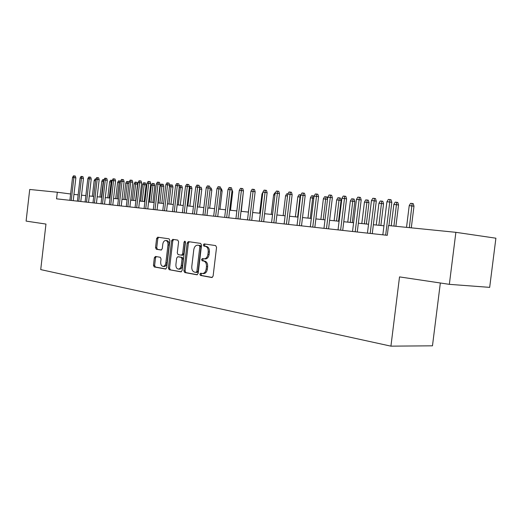 <?xml version="1.0" encoding="UTF-8"?>
<svg xmlns="http://www.w3.org/2000/svg" width="522" height="522" viewBox="0 0 522 522"><rect width="100%" height="100%" fill="white"/><g stroke="black" fill="none" stroke-linecap="round" stroke-linejoin="round"><path stroke-width="0.78" d="M199.822 274.194L200.428 275.433L211.828 277.521L213.107 276.125L216.552 247.343L215.645 245.581L204.141 243.918L203.306 244.916L203.919 246.13L205.387 246.345C207.423 246.958 208.369 248.818 208.213 251.924L207.926 254.305C207.404 257.176 206.151 258.69 204.154 258.847L202.379 258.573L201.564 259.558L202.177 260.785L203.639 261.026C205.668 261.672 206.608 263.551 206.451 266.664L206.17 269.039C205.655 271.877 204.422 273.371 202.458 273.528L200.624 273.221L199.822 274.194M201.512 273.378L201.009 274.272L201.616 275.512L212.291 277.463M205.126 244.061L204.493 245.033L205.107 246.24L206.568 246.456L205.387 246.345M203.312 258.723L202.751 259.656L203.358 260.883L204.82 261.124L203.639 261.026M155.465 256.465L154.342 257.79L153.461 265.293L154.231 266.951L165.611 269.032L166.675 267.695L169.891 240.492L169.095 238.841L157.683 237.19L156.613 238.541L155.543 247.611L156.319 249.248L161.194 250.031L162.264 248.681L162.799 244.139C163.21 241.843 164.176 240.622 165.702 240.498C167.34 240.87 168.097 242.345 167.98 244.935L165.865 262.807C165.461 265.078 164.515 266.272 163.021 266.403C161.357 266.024 160.58 264.523 160.704 261.907L161.05 258.945L160.267 257.281L155.465 256.465M45.962 224.068L26.1 221.1L29.721 189.466L57.316 192.24L56.552 198.836L387.291 235.318L388.498 225.55L455.876 232.323L449.344 284.34L399.526 276.895L390.926 346.151L40.723 269.6L45.962 224.068M183.888 270.82L184.723 272.549L196.924 274.787L198.164 273.411L201.531 245.138L200.663 243.409L188.338 241.627L187.189 243.03L183.888 270.82L185.075 270.898L185.91 272.628L197.368 274.729M180.919 271.851L169.187 269.698L168.384 268.001L171.607 240.746L172.717 239.363L177.78 240.094L178.596 241.771L177.278 252.929L178.093 254.619L181.532 255.173L182.654 253.79L184.038 242.097L184.834 241.118L185.46 242.306L182.113 270.494L181.075 271.864M390.926 346.151L432.47 345.818L440.34 282.989M455.876 232.323L495.9 238.202L489.675 287.368L449.344 284.34M70.62 193.982L57.316 192.24M383.951 225.804L373.367 224.734M368.545 224.245L358.346 223.214M353.603 222.731L343.77 221.733M339.098 221.263L329.617 220.304M325.017 219.834L315.869 218.907M311.334 218.45L302.512 217.557M298.042 217.106L289.527 216.245M285.123 215.795L276.895 214.966M272.556 214.522L264.615 213.72M260.334 213.283L252.655 212.506M248.439 212.082L241.014 211.332M236.851 210.908L229.673 210.183M225.569 209.766L218.627 209.061M214.581 208.65L207.867 207.971M203.867 207.567L197.368 206.908M193.427 206.51L187.13 205.87M183.242 205.479L177.147 204.859M173.304 204.474L167.405 203.874M163.608 203.489L157.892 202.914M154.147 202.529L148.607 201.975M144.901 201.596L139.537 201.055M135.877 200.683L130.676 200.154M127.061 199.789L122.017 199.28M118.448 198.915L113.555 198.425M110.025 198.066L105.281 197.584M101.79 197.231L97.19 196.768M93.738 196.416L89.275 195.965M85.862 195.619L81.53 195.176M78.156 194.837L73.948 194.412M203.339 273.574L203.645 273.606C205.609 273.45 206.849 271.955 207.358 269.124L206.17 269.039M204.82 261.124C206.856 261.77 207.795 263.643 207.639 266.755L207.358 269.124M205.198 258.932L205.342 258.945C207.332 258.788 208.591 257.274 209.113 254.41L207.926 254.305M206.568 246.456C208.611 247.069 209.55 248.929 209.394 252.035L209.113 254.41M189.303 241.764L188.37 243.148L185.075 270.898M196.031 272.386L196.898 271.42L199.848 246.645L199.241 245.438L197.512 245.19C195.541 245.347 194.301 246.854 193.786 249.705L191.783 266.527C191.626 269.58 192.533 271.44 194.517 272.112L196.031 272.386M196.142 272.393L197.283 272.471L198.086 271.505L196.898 271.42M198.667 245.307L200.422 245.549L201.029 246.756L198.086 271.505M181.349 271.792L169.187 269.698M173.682 239.5L172.789 240.857L169.565 268.086L170.361 269.776M181.565 255.173L182.713 255.271L183.835 253.894L185.219 242.215L184.038 242.097M185.401 241.653L185.219 242.215M175.907 264.497C175.79 267.173 176.593 268.7 178.328 269.091C179.881 268.96 180.86 267.747 181.271 265.437L182.028 259.016L181.206 257.313L177.767 256.752L176.658 258.122L175.907 264.497M178.328 269.091L179.509 269.169C181.062 269.045 182.041 267.825 182.452 265.522L181.271 265.437M178.915 256.844L182.387 257.411L183.215 259.114L182.452 265.522M163.021 266.403L164.195 266.488C165.696 266.357 166.642 265.163 167.04 262.899L165.865 262.807M165.839 240.512L166.877 240.609C168.515 240.981 169.272 242.462 169.154 245.04L167.04 262.899M158.655 237.327L157.788 238.658L156.717 247.715L157.487 249.353L161.455 249.992M156.28 256.609L155.517 257.888L154.636 265.378L155.406 267.036L165.937 268.967M409.222 205.635L410.579 203.345L412.145 203.469L413.228 203.658L413.985 206.197L409.222 205.635L406.527 227.357M412.145 203.469L409.333 227.644M413.985 206.197L411.29 227.84M388.942 225.589L391.813 202.366L389.758 202.014L385.66 235.135M386.919 201.792L388.316 199.437L389.888 199.554L389.758 202.014L386.919 201.792L382.835 234.822M389.888 199.554L391.037 199.756L391.813 202.366M393.856 204.415L395.193 202.164L396.713 202.282L397.797 202.471L398.54 204.97L393.856 204.415L391.206 225.817M396.713 202.282L393.927 226.091M398.54 204.97L395.898 226.294M378.939 203.234L380.251 201.009L381.726 201.127L382.815 201.309L383.553 203.776L378.939 203.234L376.245 225.021M381.726 201.127L378.894 225.289M383.553 203.776L380.871 225.491M364.447 202.086L365.739 199.893L367.175 200.004L368.264 200.187L368.995 202.621L364.447 202.086L361.805 223.56M367.175 200.004L364.376 223.821M368.995 202.621L366.359 224.023M350.366 200.963L351.645 198.804L353.035 198.915L354.131 199.097L354.849 201.492L350.366 200.963L347.769 222.137M353.035 198.915L350.269 222.392M354.849 201.492L352.252 222.594M372.264 233.66L376.277 201.166L374.209 200.807L370.183 233.432M371.462 200.598L372.832 198.275L374.359 198.393L374.209 200.807L371.462 200.598L367.449 233.125M374.359 198.393L375.507 198.588L376.277 201.166M357.263 232.003L361.204 199.991L359.129 199.645L355.182 231.775M356.461 199.437L357.811 197.153L359.293 197.264L359.129 199.645L356.461 199.437L352.526 231.481M359.293 197.264L360.448 197.46L361.204 199.991M342.706 230.398L346.575 198.862L344.494 198.51L340.618 230.169M341.91 198.314L343.235 196.063L344.677 196.168L344.494 198.51L341.91 198.314L338.041 229.882M344.677 196.168L345.832 196.363L346.575 198.862M328.573 228.838L332.37 197.76L330.289 197.414L326.478 228.61M327.777 197.218L329.082 195L330.478 195.104L330.289 197.414L327.777 197.218L323.979 228.329M330.478 195.104L331.64 195.3L332.37 197.76M336.683 199.88L337.936 197.747L339.293 197.851L340.39 198.04L341.094 200.396L336.683 199.88L334.126 220.76M339.293 197.851L336.553 221.002M341.094 200.396L338.55 221.204M314.844 227.324L318.577 196.69L316.495 196.344L312.75 227.096M314.055 196.155L315.34 193.969L316.697 194.073L316.495 196.344L314.055 196.155L310.316 226.829M316.697 194.073L317.852 194.269L318.577 196.69M327.522 199.3L323.372 198.823L320.86 219.416M323.372 198.823L324.612 196.722L325.924 196.827L323.222 219.651M325.924 196.827L327.026 197.009L327.581 198.849M301.501 225.856L305.174 195.652L303.086 195.313L299.406 225.621M300.718 195.124L301.984 192.97L303.302 193.068L303.086 195.313L300.718 195.124L297.044 225.36M303.302 193.068L304.463 193.264L305.174 195.652M313.807 198.151L310.427 197.799L307.954 218.111M310.427 197.799L311.647 195.724L312.926 195.822L310.251 218.34M312.926 195.822L314.068 196.135M288.535 224.421L292.144 194.641L290.056 194.301L286.434 224.192M287.752 194.125L288.999 191.998L290.278 192.096L290.056 194.301L287.752 194.125L284.138 223.938M290.278 192.096L291.439 192.285L292.144 194.641M300.483 197.042L297.827 196.794L295.393 216.839M297.827 196.794L299.028 194.752L300.274 194.85L297.631 217.061M300.274 194.85L300.829 194.934M275.923 223.031L279.472 193.655L277.384 193.323L273.822 222.803M275.14 193.147L276.373 191.052L277.619 191.143L277.384 193.323L275.14 193.147L271.59 222.555M277.619 191.143L278.781 191.333L279.472 193.655M287.524 195.978L285.56 195.822L283.165 215.599M285.56 195.822L286.748 193.806L287.883 193.89M263.649 221.68L267.147 192.703L265.059 192.37L261.555 221.445M262.873 192.2L264.086 190.132L265.3 190.223L265.059 192.37L262.873 192.2L259.382 221.211M265.3 190.223L266.461 190.413L267.147 192.703M274.918 194.98L273.619 194.876L271.257 214.392M273.619 194.876L274.787 192.886L275.277 192.918M251.708 220.362L255.147 191.77L253.059 191.443L249.614 220.127M250.938 191.274L252.133 189.238L253.314 189.323L253.059 191.443L250.938 191.274L247.5 219.899M253.314 189.323L254.475 189.512L255.147 191.77M262.657 194.001L261.979 193.949L259.656 213.217M261.979 193.949L262.84 192.481M240.081 219.077L243.467 190.869L241.386 190.537L237.986 218.848M239.311 190.38L240.492 188.364L241.64 188.449L241.386 190.537L239.311 190.38L235.931 218.62M241.64 188.449L242.802 188.638L243.467 190.869M250.723 193.055L248.355 212.076M228.76 217.831L232.094 189.988L230.013 189.656L226.665 217.602M227.997 189.506L229.158 187.515L230.274 187.6L230.013 189.656L227.997 189.506L224.662 217.38M230.274 187.6L231.435 187.783L232.094 189.988M243.337 191.972L241.288 211.358M217.726 216.617L221.008 189.127L218.933 188.801L215.638 216.382M216.969 188.651L218.111 186.687L219.201 186.772L218.933 188.801L216.969 188.651L213.681 216.167M219.201 186.772L220.356 186.954L221.008 189.127M231.996 189.669L232.701 191.776L230.489 210.262M232.701 191.776L231.892 191.652M206.973 215.429L210.209 188.292L208.134 187.966L204.892 215.201M206.216 187.816L207.351 185.884L208.415 185.962L208.134 187.966L206.216 187.816L202.986 214.986M208.415 185.962L209.563 186.139L210.209 188.292M220.904 188.768L221.517 188.866L222.137 190.935L219.958 209.198M222.137 190.935L220.819 190.732M196.494 214.274L199.678 187.47L197.61 187.15L194.412 214.04M195.743 187.007L196.853 185.095L197.89 185.173L197.61 187.15L195.743 187.007L192.553 213.837M197.89 185.173L199.045 185.356L199.678 187.47M210.105 187.953L211.214 188.07L211.828 190.112L209.674 208.154M211.828 190.112L210.027 189.838M186.269 213.146L189.408 186.674L187.339 186.361L184.194 212.917M185.519 186.217L186.622 184.331L187.633 184.403L187.339 186.361L185.519 186.217L182.38 212.715M187.633 184.403L188.781 184.586L189.408 186.674M199.561 187.085L201.159 187.294L201.76 189.316L199.789 189.016L197.662 206.94M200.063 187.124L199.502 188.99M201.76 189.316L199.645 207.143M176.299 212.043L179.392 185.897L177.33 185.584L174.224 211.815M175.555 185.447L176.638 183.581L177.624 183.653L177.33 185.584L175.555 185.447L172.456 211.619M177.624 183.653L178.772 183.829L179.392 185.897M189.297 186.295L191.339 186.537L191.939 188.533L189.969 188.233L187.868 205.949M190.243 186.367L189.969 188.233L189.232 188.174M191.939 188.533L189.845 206.151M166.57 210.973L169.617 185.14L167.562 184.827L164.502 210.744M165.826 184.697L166.896 182.85L167.862 182.922L167.562 184.827L165.826 184.697L162.773 210.555M167.862 182.922L169.004 183.098L169.617 185.14M179.366 186.152L179.712 185.558L181.747 185.793L182.341 187.77L180.377 187.47L178.302 204.976M180.658 185.63L180.377 187.47L179.216 187.378M182.341 187.77L180.279 205.179M157.07 209.922L160.078 184.403L158.022 184.09L155.008 209.694M156.332 183.959L157.39 182.139L158.329 182.211L158.022 184.09L156.332 183.959L153.324 209.511M158.329 182.211L159.471 182.38L160.078 184.403M169.474 186.38L170.368 184.834L172.384 185.075L172.965 187.026L171.007 186.726L168.965 204.03M171.294 184.905L171.007 186.726L169.448 186.602M172.965 187.026L170.935 204.232M147.791 208.898L150.76 183.679L148.711 183.372L145.736 208.676M147.06 183.242L148.104 181.441L149.024 181.512L148.711 183.372L147.06 183.242L144.092 208.493M149.024 181.512L150.16 181.682L150.76 183.679M160.228 185.871L161.239 184.129L162.14 184.201L163.229 184.364L163.81 186.295L160.228 185.871L158.212 202.947M162.14 184.201L159.836 203.11M163.81 186.295L161.8 203.306M138.735 207.9L141.658 182.974L139.622 182.667L136.686 207.678M138.004 182.543L139.041 180.762L139.935 180.834L139.622 182.667L138.004 182.543L135.081 207.502M139.935 180.834L141.07 181.003L141.658 182.974M151.315 185.166L152.313 183.444L153.2 183.509L154.284 183.672L154.851 185.584L151.315 185.166L149.331 202.047M153.2 183.509L150.917 202.203M154.851 185.584L152.874 202.405M129.887 206.927L132.771 182.282L130.735 181.982L127.844 206.699M129.162 181.858L130.18 180.103L131.055 180.168L130.735 181.982L129.162 181.858L126.272 206.529M131.055 180.168L132.183 180.338L132.771 182.282M142.604 184.475L143.589 182.772L144.457 182.837L145.534 183L146.101 184.886L142.604 184.475L140.646 201.166M144.457 182.837L142.193 201.322M146.101 184.886L144.144 201.518M121.234 205.975L124.086 181.61L122.057 181.31L119.205 205.746M120.517 181.193L121.522 179.451L122.383 179.516L122.057 181.31L120.517 181.193L117.665 205.577M122.383 179.516L123.505 179.685L124.086 181.61M134.082 183.796L135.061 182.113L135.903 182.178L136.979 182.341L137.54 184.207L134.082 183.796L132.151 200.304M135.903 182.178L133.665 200.461M137.54 184.207L135.609 200.657M112.785 205.042L115.597 180.951L113.574 180.651L110.755 204.813M112.067 180.54L113.065 178.818L113.9 178.883L113.574 180.651L112.067 180.54L109.255 204.65M113.9 178.883L115.023 179.046L115.597 180.951M128.967 183.509L125.75 183.137L123.838 199.463M125.75 183.137L126.715 181.473L127.538 181.532L125.319 199.613M127.538 181.532L128.614 181.695L129.019 183.052M120.328 182.791L117.594 182.491L115.708 198.641M117.594 182.491L118.553 180.84L119.355 180.906L117.163 198.784M119.355 180.906L120.504 181.31M111.884 182.093L109.613 181.858L107.754 197.831M109.613 181.858L110.56 180.227L111.349 180.286L109.176 197.982M111.349 180.286L112.145 180.403M104.517 204.128L107.297 180.312L105.281 180.012L102.501 203.906M103.806 179.901L104.791 178.198L105.607 178.256L105.281 180.012L103.806 179.901L101.033 203.743M105.607 178.256L106.729 178.426L107.297 180.312M96.44 203.234L99.173 179.679L97.17 179.385L94.423 203.012M95.728 179.274L96.7 177.591L97.503 177.65L97.17 179.385L95.728 179.274L92.988 202.856M97.503 177.65L98.619 177.819L99.173 179.679M88.531 202.366L91.233 179.066L89.236 178.772L86.528 202.144M87.826 178.661L88.786 176.997L89.569 177.056L89.236 178.772L87.826 178.661L85.119 201.988M89.569 177.056L90.684 177.226L91.233 179.066M103.63 181.408L101.803 181.238L99.963 197.048M101.803 181.238L102.736 179.62L103.513 179.685L101.353 197.185M103.513 179.685L103.898 179.738M80.793 201.512L83.468 178.465L81.478 178.172L78.796 201.29M80.094 178.067L81.047 176.416L81.81 176.475L81.478 178.172L80.094 178.067L77.426 201.14M81.81 176.475L82.92 176.638L83.468 178.465M95.559 180.742L94.156 180.632L92.342 196.272M95.617 180.266L93.699 196.409M94.156 180.632L95.082 179.033L95.833 179.092M73.224 200.676L75.86 177.871L73.876 177.584L71.233 200.455M72.532 177.48L73.465 175.849L74.215 175.907L73.876 177.584L72.532 177.48L69.889 200.311M74.215 175.907L75.318 176.071L75.86 177.871M201.616 275.512L200.428 275.433M205.107 246.24L203.919 246.13M203.358 260.883L202.177 260.785M207.639 266.755L206.451 266.664M209.394 252.035L208.213 251.924M188.37 243.148L187.189 243.03M185.91 272.628L184.723 272.549M201.029 246.756L199.848 246.645M200.422 245.549L199.241 245.438M169.565 268.086L168.384 268.001M172.789 240.857L171.607 240.746M183.835 253.894L182.654 253.79M183.215 259.114L182.028 259.016M182.387 257.411L181.206 257.313M179.02 256.857L177.839 256.759M169.154 245.04L167.98 244.935M157.487 249.353L156.319 249.248M156.717 247.715L155.543 247.611M157.788 238.658L156.613 238.541M155.406 267.036L154.231 266.951M154.636 265.378L153.461 265.293M155.517 257.888L154.342 257.79M203.645 273.606L202.458 273.528M205.342 258.945L204.154 258.847M197.283 272.471L196.096 272.393M182.713 255.271L181.532 255.173M178.948 256.85L177.806 256.752"/></g></svg>

